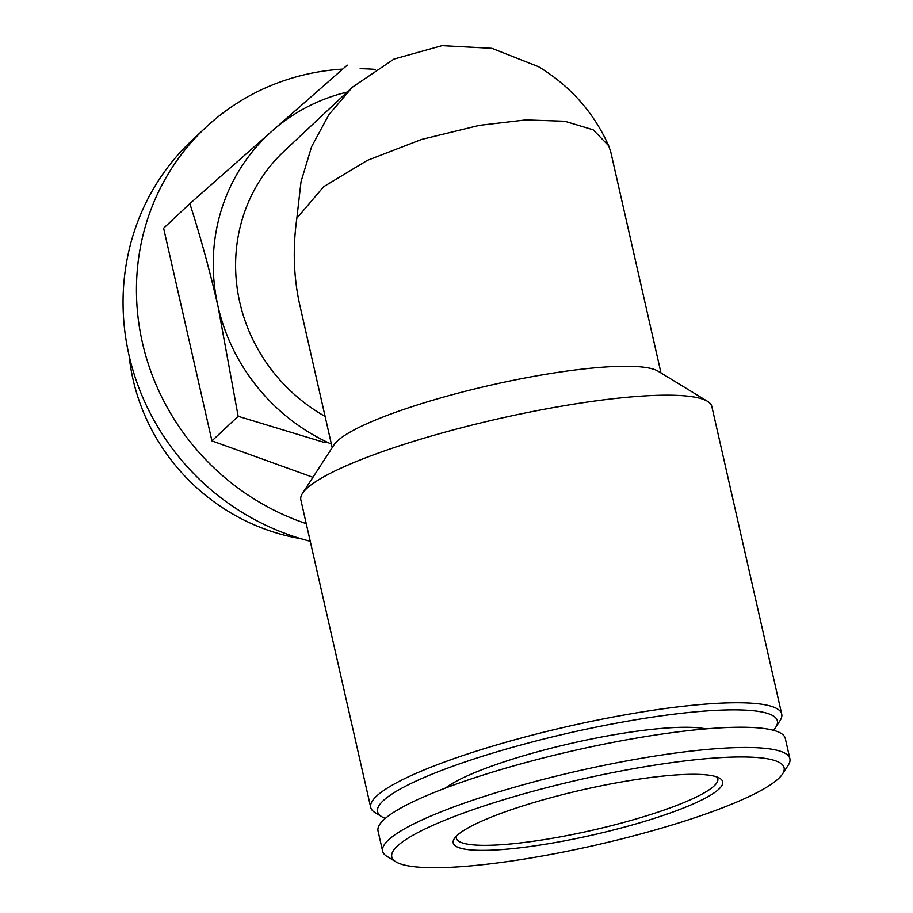 <?xml version="1.0" encoding="UTF-8"?>
<svg xmlns="http://www.w3.org/2000/svg" width="913" height="913" viewBox="0 0 913 913"><rect width="100%" height="100%" fill="white"/><g stroke="black" fill="none" stroke-linecap="round" stroke-linejoin="round"><path stroke-width="1.37" d="M347.248 65.108L272.531 130.639A191.582 181.573 -133.1 0 1 347.191 92.065M331.408 444.152A191.582 181.573 -133.1 0 1 217.99 306.232A191.582 181.573 -133.1 0 1 272.531 130.639L189.847 203.633C200.232 235.805 209.613 270.008 217.99 306.232L238.167 416.294L325.268 442.725M325.108 416.431A168.585 159.786 -133.1 0 1 284.263 151.033L352.384 87.192M332.206 447.667L299.772 304.942C293.598 277.312 292.616 248.393 296.851 218.184L323.693 186.674L367.323 160.38L421.635 139.427L479.451 125.343L525.74 119.923L564.759 121.246L593.108 129.783L608.686 145.726L610.843 152.266L661.001 372.961M608.686 145.738C593.69 112.367 570.328 86.027 538.602 66.717L491.867 48.309L442.029 45.65L393.994 59.048L352.395 87.192L328.942 114.582L311.618 146.639L301.016 181.721L296.851 218.184M773.334 730.263A204.991 34.352 167.2 0 0 775.753 727.227L780.056 720.608A210.732 35.322 167.2 0 0 781.722 714.08L711.843 406.502A210.732 35.322 167.2 0 0 707.518 401.332L658.079 371.18A168.585 28.257 167.2 0 0 536.376 375.905A168.585 28.257 167.2 0 0 334.067 444.791L302.511 493.351A210.732 35.322 167.2 0 0 300.845 499.879L370.724 807.457A210.732 35.322 167.2 0 0 375.049 812.627L381.782 816.736A204.991 34.352 167.2 0 0 385.286 818.425M707.518 401.332A210.732 35.322 167.2 0 0 555.389 407.232A210.732 35.322 167.2 0 0 302.511 493.351M781.722 714.08A210.732 35.322 167.2 0 0 625.268 714.799A210.732 35.322 167.2 0 0 370.724 807.457M775.753 727.227A204.991 34.352 167.2 0 0 625.188 721.578A204.991 34.352 167.2 0 0 381.782 816.736M705.795 728.894A141.766 23.761 167.2 0 0 610.477 735.364A141.766 23.761 167.2 0 0 445.601 788.01M782.509 774.007L788.25 765.174A208.826 35.002 167.2 0 0 789.893 758.703L785.294 738.446A208.826 35.002 167.2 0 0 630.267 739.165A208.826 35.002 167.2 0 0 378.028 830.967L382.638 851.236A208.826 35.002 167.2 0 0 386.918 856.36L395.911 861.838A201.157 33.713 167.2 0 0 595.413 845.21A201.157 33.713 167.2 0 0 782.509 774.007A201.157 33.713 167.2 0 0 634.752 768.461A201.157 33.713 167.2 0 0 395.911 861.838M789.893 758.703A208.826 35.002 167.2 0 0 634.866 759.422A208.826 35.002 167.2 0 0 382.638 851.236M620.098 782.201A138.171 23.156 167.2 0 0 454.297 838.659A138.171 23.156 167.2 0 0 593.073 834.916A138.171 23.156 167.2 0 0 719.843 778.333A138.171 23.156 167.2 0 0 620.098 782.201M456.317 836.205A134.108 22.471 167.2 0 0 456.283 838.134A134.108 22.471 167.2 0 0 592.035 830.339A134.108 22.471 167.2 0 0 717.823 778.721A134.108 22.471 167.2 0 0 716.956 776.986M312.942 477.294L211.93 440.888L163.61 228.216L189.847 203.633M211.93 440.888L238.167 416.294M306.243 523.628A239.468 226.96 -133.1 0 1 205.573 127.637A239.468 226.96 -133.1 0 1 342.695 69.091M360.144 68.68A239.468 226.96 -133.1 0 1 375.209 69.377M310.249 541.283A239.468 226.96 -133.1 0 1 132.853 369.913A239.468 226.96 -133.1 0 1 192.198 140.168L205.573 127.637M300.799 538.681A200.723 190.246 -133.1 0 1 129.075 355.442"/></g></svg>
